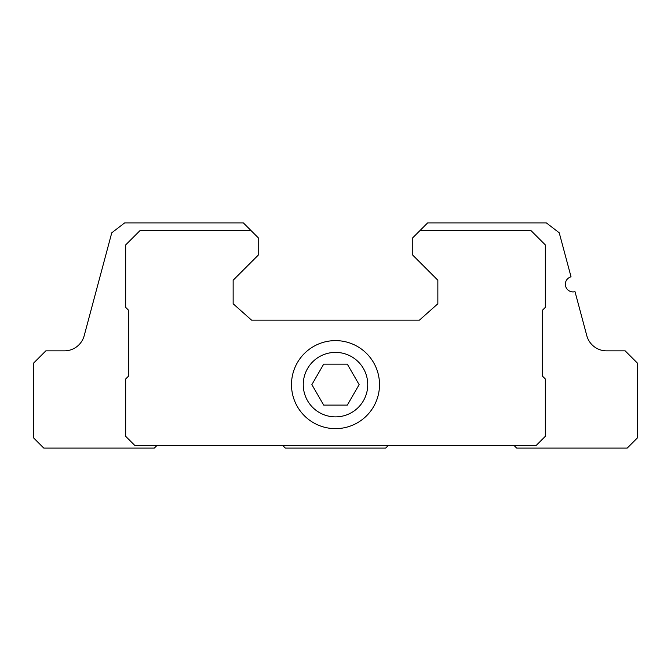 <?xml version="1.0" encoding="UTF-8"?>
<svg xmlns="http://www.w3.org/2000/svg" width="671" height="671" viewBox="0 0 671 671"><rect width="100%" height="100%" fill="white"/><g stroke="black" fill="none" stroke-linecap="round" stroke-linejoin="round"><path stroke-width="1.01" d="M323.682 405.099L347.318 405.099L359.136 384.634L347.318 364.16L323.682 364.16L311.864 384.634L323.682 405.099M335.5 416.876A32.242 32.242 0 0 0 363.422 368.513A32.242 32.242 0 0 0 307.578 368.513A32.242 32.242 0 0 0 335.5 416.876M514.112 445.536L516.67 448.094L627.217 448.094L637.45 437.853L637.45 363.137L625.171 350.858L606.576 350.858A20.474 20.474 0 0 1 586.806 335.685L575.005 291.65A7.675 7.675 0 0 1 565.611 286.223A7.675 7.675 0 0 1 571.038 276.821L559.237 232.795L546.353 222.906L427.62 222.906L412.271 238.264L412.271 254.636L437.853 280.226L437.853 303.77L419.434 320.142L251.566 320.142L233.147 303.77L233.147 280.226L258.729 254.636L258.729 238.264L243.38 222.906L124.647 222.906L111.763 232.795L84.194 335.685A20.474 20.474 0 0 1 64.424 350.858L45.829 350.858L33.55 363.137L33.55 437.853L43.783 448.094L154.33 448.094L156.888 445.536M282.785 445.536L285.343 448.094L385.657 448.094L388.215 445.536M251.055 230.589L140.004 230.589L125.67 244.915L125.67 307.352L128.74 310.421L128.74 375.928L125.67 378.998L125.67 436.318L134.879 445.536L536.121 445.536L545.33 436.318L545.33 378.998L542.26 375.928L542.26 310.421L545.33 307.352L545.33 244.915L530.996 230.589L419.945 230.589M291.491 384.634A44.009 44.009 0 0 0 335.5 428.643A44.009 44.009 0 0 0 379.509 384.634A44.009 44.009 0 0 0 335.5 340.616A44.009 44.009 0 0 0 291.491 384.634"/></g></svg>
